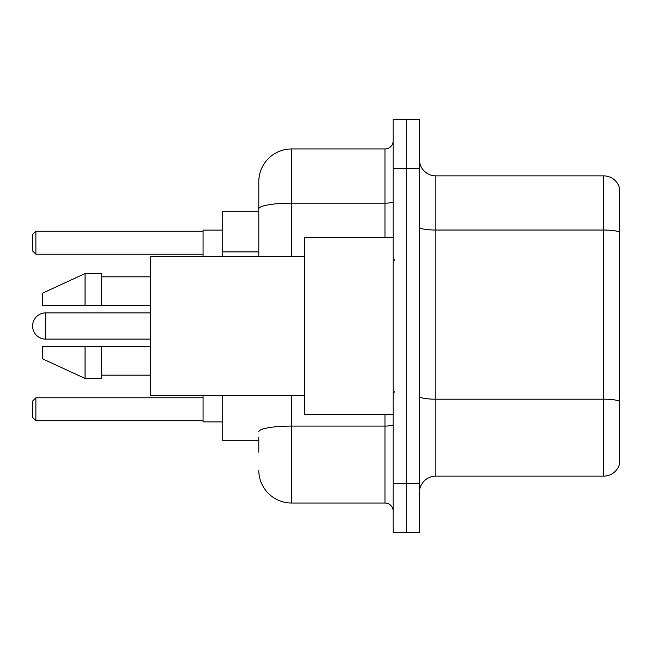 <?xml version="1.0" encoding="UTF-8"?>
<svg xmlns="http://www.w3.org/2000/svg" width="652" height="652" viewBox="0 0 652 652"><rect width="100%" height="100%" fill="white"/><g stroke="black" fill="none" stroke-linecap="round" stroke-linejoin="round"><path stroke-width="0.98" d="M258.795 240.425L258.795 208.852L258.795 211.264L222.739 211.264L222.739 256.342M258.795 440.736L222.739 440.736L222.739 395.658M258.795 452.211L258.795 437.459M393.205 483.352L393.205 532.529L406.318 532.529L406.318 483.352L406.318 532.529L419.432 532.529L419.432 483.352L406.318 483.352L406.318 168.648L406.318 483.352L393.205 483.352L393.205 168.648L406.318 168.648L406.318 119.471L406.318 168.648L419.432 168.648L419.432 483.352M419.432 168.648L419.432 119.471L393.205 119.471L393.205 168.648M291.583 395.658L291.583 503.026L385.006 503.026L385.006 414.509M258.795 256.342L258.795 181.761A32.779 32.779 0 0 1 291.583 148.974L385.006 148.974A8.199 8.199 0 0 0 393.205 140.783M258.795 181.761L258.795 199.789M393.205 511.217A8.199 8.199 0 0 0 385.006 503.026M291.583 503.026A32.779 32.779 0 0 1 258.795 470.239M419.432 492.537A16.39 16.39 0 0 1 435.821 476.139L603.662 476.139L603.662 175.861L435.821 175.861A16.39 16.39 0 0 1 419.432 159.463A16.39 16.39 0 0 0 435.821 175.861L435.821 476.139M619.4 187.662A16.39 16.39 0 0 0 603.662 175.861A16.39 16.39 0 0 1 619.4 187.662L619.4 464.338A16.39 16.39 0 0 1 603.662 476.139M619.4 232.316L619.4 410.581M150.612 312.887L45.713 312.887A13.113 13.113 0 0 0 32.6 326A13.113 13.113 0 0 1 45.713 312.887A13.113 13.113 0 0 0 32.6 326A13.113 13.113 0 0 1 45.713 312.887A13.113 13.113 0 0 0 32.6 326A13.113 13.113 0 0 1 45.713 312.887A13.113 13.113 0 0 0 32.6 326A13.113 13.113 0 0 1 45.713 312.887L45.713 339.113A13.113 13.113 0 0 1 32.6 326M393.205 237.491L304.688 237.491L304.688 414.509L393.205 414.509M304.688 256.342L150.612 256.342L150.612 395.658L304.688 395.658M85.053 305.511L42.437 305.511L42.437 293.221L85.053 273.547L85.053 305.511L150.612 305.511M85.053 273.547L101.443 273.547L101.443 305.511M150.612 346.489L101.443 346.489L101.443 378.453L85.053 378.453L85.053 346.489L42.437 346.489L42.437 358.779L85.053 378.453M42.437 346.489L53.285 346.489M101.443 346.489L85.053 346.489M203.065 395.658L203.065 421.885L222.739 421.885M222.739 230.115L203.065 230.115L203.065 256.342M35.876 420.744L32.6 417.459L32.6 401.07L35.876 397.793L35.876 420.744L203.065 420.744M35.876 397.793L203.065 397.793M35.876 254.207L32.6 250.93L32.6 234.541L35.876 231.256L35.876 254.207L203.065 254.207M35.876 231.256L203.065 231.256M258.795 251.9L222.739 251.9M393.205 424.648A8.199 1.426 0 0 1 385.006 426.074L291.583 426.074A32.779 5.689 180 0 0 258.795 431.771M291.583 148.974L291.583 203.155L385.006 203.155L385.006 148.974M258.795 208.852A32.779 5.689 180 0 1 291.583 203.155L291.583 256.342M385.006 237.491L385.006 203.155A8.199 1.426 0 0 0 393.205 201.729M619.4 232.088A16.39 2.844 180 0 0 603.662 230.034L435.821 230.034A16.39 2.844 -0 0 1 419.432 227.189M619.4 401.241A16.39 2.844 180 0 0 603.662 399.195L435.821 399.195A16.39 2.844 0 0 1 419.432 396.343M394.843 260.433L393.205 258.795M101.443 276.823L150.612 276.823M101.443 375.177L150.612 375.177M394.843 391.567L393.205 393.205M150.612 339.113L45.713 339.113"/></g></svg>
